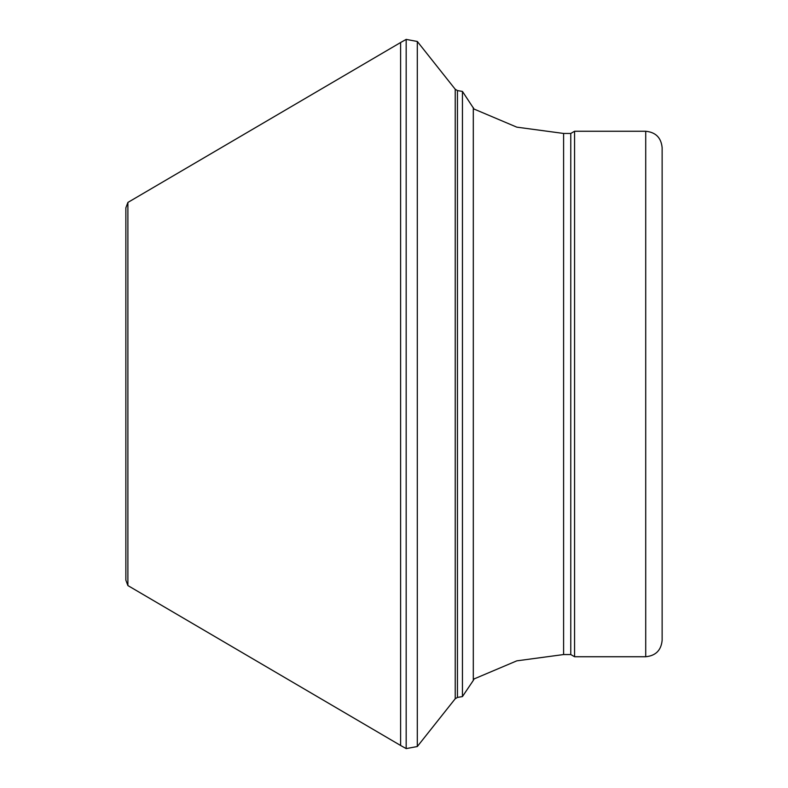 <?xml version="1.0" encoding="UTF-8"?>
<svg xmlns="http://www.w3.org/2000/svg" width="788" height="788" viewBox="0 0 788 788"><rect width="100%" height="100%" fill="white"/><g stroke="black" fill="none" stroke-linecap="round" stroke-linejoin="round"><path stroke-width="1.18" d="M645.717 656.739C655.695 655.774 661.162 650.297 662.137 640.319L662.137 147.681C661.162 137.703 655.695 132.226 645.717 131.261L574.56 131.261L574.56 656.739L645.717 656.739L645.717 131.261M563.607 654.552L570.768 654.552L570.768 133.448L563.607 133.448L563.607 654.552L516.8 660.846L473.302 679.266M127.902 585.573L400.609 745.478L400.609 42.522L127.902 202.427L125.863 207.845L125.863 580.155L127.892 585.582L127.892 202.417M473.302 107.572L473.302 680.428L462.448 696.572L462.448 91.428L474.169 109.246M400.609 745.478L406.175 748.6L406.175 39.4L417.305 41.468L455.228 89.261L457.454 90.571L457.454 697.429L462.448 696.572M406.175 748.6L417.305 746.531L455.228 698.739L455.228 89.261M417.305 746.531L417.305 41.468M473.302 108.734L516.8 127.154L563.607 133.448M570.768 654.552L574.56 656.739M570.768 133.448L574.56 131.261M473.302 680.428L474.169 678.754M462.448 91.428L457.454 90.571M455.228 698.739L457.454 697.429M400.609 42.522L406.175 39.4"/></g></svg>
